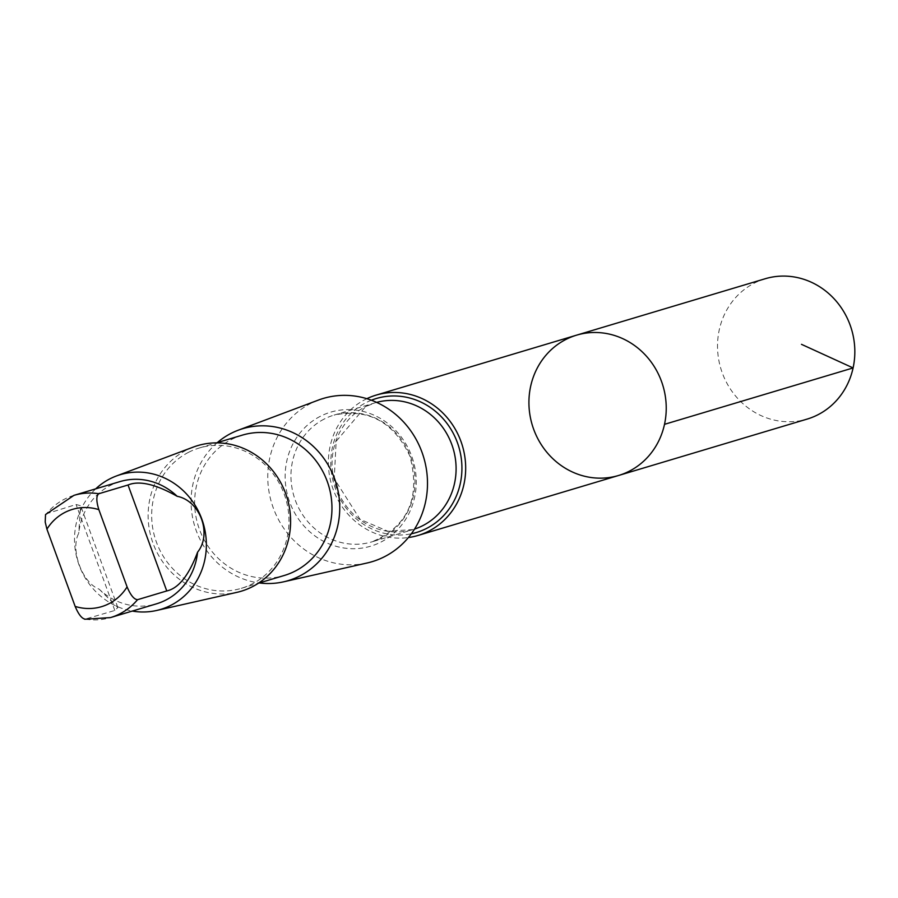 <?xml version="1.0" encoding="UTF-8"?>
<svg xmlns="http://www.w3.org/2000/svg" width="898" height="898" viewBox="0 0 898 898"><rect width="100%" height="100%" fill="white"/><g stroke="black" fill="none" stroke-linecap="round" stroke-linejoin="round"><path stroke-width="0.67" stroke-dasharray="4.49 3.37" d="M765.186 278.75A73.243 68.237 -106.7 0 0 754.365 283.106A73.243 68.237 -106.7 0 0 722.834 374.387A73.243 68.237 -106.7 0 0 807.156 419.085M119.883 481.62A63.792 59.436 -106.7 0 0 110.465 485.403A63.792 59.436 -106.7 0 0 78.721 533.3C70.055 549.643 82.145 582.881 99.139 589.155A63.792 59.436 -106.7 0 0 156.443 603.838M45.955 513.903L76.094 504.519L80.607 505.697L78.721 533.3M366.844 398.69A73.232 68.226 -106.7 0 0 365.228 399.498A73.232 68.226 -106.7 0 0 331.946 485.784A73.232 68.226 -106.7 0 0 408.377 537.543M618.565 475.491A73.232 68.237 73.3 0 1 534.243 430.793A73.232 68.237 73.3 0 1 565.774 339.511A73.232 68.237 73.3 0 1 576.595 335.156M318.397 400.081A85.187 79.372 -106.7 0 0 310.641 403.516A85.187 79.372 -106.7 0 0 273.003 507.157A85.187 79.372 -106.7 0 0 367.125 562.99M217.305 442.613A79.293 73.872 -106.7 0 0 194.63 525.835A79.293 73.872 -106.7 0 0 259.275 582.948M242.314 435.137A73.243 68.237 -106.7 0 0 231.504 439.481A73.243 68.237 -106.7 0 0 199.962 530.774A73.243 68.237 -106.7 0 0 284.296 575.472M188.524 452.334A73.243 68.237 -106.7 0 0 156.982 543.627A73.243 68.237 -106.7 0 0 241.315 588.325A73.243 68.237 -106.7 0 0 285.699 498.603A73.243 68.237 -106.7 0 0 199.334 447.99A73.243 68.237 -106.7 0 0 188.524 452.334M193.294 447.092A75.993 70.796 -106.7 0 0 186.369 450.156A75.993 70.796 -106.7 0 0 152.795 542.594A75.993 70.796 -106.7 0 0 236.746 592.388M95.727 488.838A70.325 65.52 -106.7 0 0 77.666 560.823A70.325 65.52 -106.7 0 0 132.287 611.067M99.139 589.155L117.818 607.553L114.821 610.472L84.704 619.25M73.939 495.359A63.792 59.436 -106.7 0 0 46.887 513.252M371.379 400.227A69.932 65.15 -106.7 0 0 365.991 402.663A69.932 65.15 -106.7 0 0 334.909 487.187A69.932 65.15 -106.7 0 0 411.329 533.782M376.621 402.383A66.149 61.636 -106.7 0 0 375.128 402.809A66.149 61.636 -106.7 0 0 365.363 406.738A66.149 61.636 -106.7 0 0 336.873 489.197A66.149 61.636 -106.7 0 0 413.046 529.562A66.149 61.636 -106.7 0 0 414.517 529.102M324.245 419.029A66.149 61.636 -106.7 0 0 295.768 501.488A66.149 61.636 -106.7 0 0 371.929 541.853A66.149 61.636 -106.7 0 0 412.025 460.82A66.149 61.636 -106.7 0 0 334.022 415.101A66.149 61.636 -106.7 0 0 324.245 419.029M320.328 416.313A69.932 65.15 -106.7 0 0 315.568 536.387A69.932 65.15 -106.7 0 0 416.201 484.774A69.932 65.15 -106.7 0 0 320.328 416.313M85.613 619.205A63.792 59.436 -106.7 0 0 110.499 617.588M114.821 610.472L76.094 504.519M413.046 529.562L387.869 531.246L360.053 519.325L334.224 478.645L336.155 441.333L365.531 406.671L375.128 402.809L334.022 415.101C368.18 408.096 393.459 421.734 409.847 456.016C420.836 497.672 408.197 526.284 371.929 541.853L413.046 529.562M241.315 588.325L258.433 583.206M199.334 447.99L216.463 442.871M117.851 607.542L80.629 505.686"/><path stroke-width="1.35" d="M565.774 339.511A73.232 68.237 73.3 0 1 576.595 335.156A73.232 68.237 73.3 0 1 662.949 385.77A73.232 68.237 73.3 0 1 618.565 475.491A73.232 68.237 73.3 0 1 534.243 430.793A73.232 68.237 73.3 0 1 565.774 339.511M807.156 419.085A73.243 68.237 -106.7 0 0 817.977 414.73A73.243 68.237 -106.7 0 0 849.519 323.448A73.243 68.237 -106.7 0 0 765.186 278.75L576.595 335.156A73.232 68.237 73.3 0 1 662.949 385.77A73.232 68.237 73.3 0 1 618.565 475.491L807.156 419.085M177.187 496.302C155.522 484.112 139.145 480.351 128.032 484.999L98.825 493.732C96.176 495.752 96.187 501.062 98.859 509.649L127.089 586.888C130.592 595.206 134.071 599.471 137.551 599.684L166.759 590.951C178.579 588.325 188.849 575.394 197.594 552.158C212.276 534.018 200.22 500.77 177.187 496.302A63.792 59.436 -106.7 0 0 119.883 481.62L73.939 495.359L45.54 514.554L45.203 522.041L46.92 529.169L75.151 606.408A50.771 47.302 -106.7 0 0 127.089 586.888M408.377 537.543A73.232 68.226 -106.7 0 0 418.008 535.466A73.232 68.226 -106.7 0 0 462.391 445.756A73.232 68.226 -106.7 0 0 376.038 395.142A73.232 68.226 -106.7 0 0 366.844 398.69M259.275 582.948A79.293 73.872 -106.7 0 0 283.555 581.837L367.125 562.99A85.187 79.372 -106.7 0 0 423.676 457.34A85.187 79.372 -106.7 0 0 318.397 400.081L238.206 430.221A79.293 73.872 -106.7 0 0 230.977 433.408A79.293 73.872 -106.7 0 0 217.305 442.613M283.555 581.837A79.293 73.872 -106.7 0 0 336.189 483.506A79.293 73.872 -106.7 0 0 238.206 430.221M258.433 583.206L284.296 575.472A73.243 68.237 -106.7 0 0 328.679 485.751A73.243 68.237 -106.7 0 0 242.314 435.137L216.463 442.871M132.287 611.067A70.325 65.52 -106.7 0 0 156.521 610.494L236.746 592.388A75.993 70.796 -106.7 0 0 287.192 498.154A75.993 70.796 -106.7 0 0 193.294 447.092L116.302 476.019A70.325 65.52 -106.7 0 0 109.893 478.847A70.325 65.52 -106.7 0 0 95.727 488.838M156.521 610.494A70.325 65.52 -106.7 0 0 203.206 523.276A70.325 65.52 -106.7 0 0 116.302 476.019M84.704 619.25L110.499 617.588L156.443 603.838A63.792 59.436 -106.7 0 0 197.594 552.158M85.613 619.205C82.156 619.014 78.665 614.748 75.151 606.408M801.487 344.338L853.1 367.933L664.509 424.327M98.825 493.732A63.792 59.436 -106.7 0 0 73.939 495.359M98.859 509.649A50.771 47.302 -106.7 0 0 64.959 512.399A50.771 47.302 -106.7 0 0 46.92 529.169M411.329 533.782A69.932 65.15 -106.7 0 0 458.788 446.834A69.932 65.15 -106.7 0 0 371.379 400.227M414.517 529.102A66.149 61.636 -106.7 0 0 453.131 448.529A66.149 61.636 -106.7 0 0 376.621 402.383M110.499 617.588A63.792 59.436 -106.7 0 0 137.551 599.684M166.759 590.951L128.032 484.999M418.008 535.466L618.565 475.491M376.038 395.142L576.595 335.156"/></g></svg>
